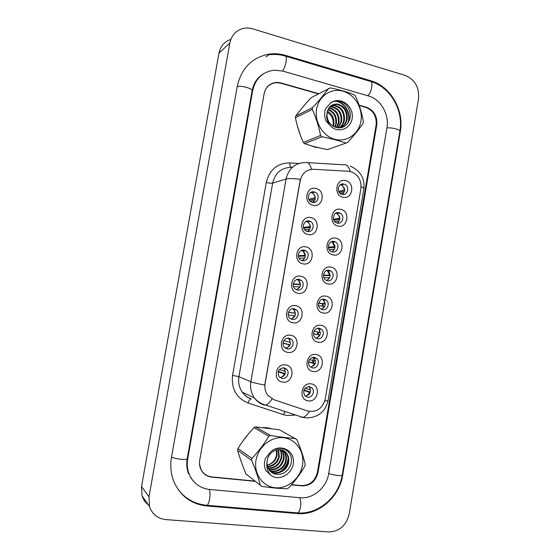 <?xml version="1.0" encoding="UTF-8"?>
<svg xmlns="http://www.w3.org/2000/svg" width="560" height="560" viewBox="0 0 560 560"><rect width="100%" height="100%" fill="white"/><g stroke="black" fill="none" stroke-linecap="round" stroke-linejoin="round"><path stroke-width="0.84" d="M308.049 234.521C297.864 232.75 300.937 214.942 310.954 217.63C321.048 219.485 318.038 237.09 308.049 234.521M309.19 220.983C303.807 219.492 300.972 228.438 306.033 230.986L307.384 231.504C312.858 232.974 315.567 223.832 310.373 221.417L309.19 220.983M303.016 263.844C292.789 262.213 295.869 244.342 305.928 246.897C316.057 248.612 313.04 266.273 303.016 263.844M304.178 250.145C299.026 248.787 295.981 257.124 300.608 259.952L302.365 260.701C307.608 262.038 310.541 253.519 305.774 250.803L304.178 250.145M297.962 293.258C287.693 291.767 290.787 273.84 300.881 276.255C311.052 277.83 308.021 295.554 297.962 293.258M299.145 279.405C294.196 278.173 290.997 285.964 295.211 289.016L297.325 289.996C302.358 291.214 305.466 283.241 301.119 280.294L299.145 279.405M292.887 322.77C282.576 321.419 285.684 303.429 295.82 305.711C306.033 307.146 302.995 324.926 292.887 322.77M294.098 308.763C289.338 307.643 286.013 314.958 289.842 318.171L292.271 319.389C297.122 320.488 300.356 313.005 296.401 309.883L294.098 308.763M287.798 352.38C277.445 351.169 280.56 333.123 290.738 335.265C301 336.567 297.948 354.403 287.798 352.38M289.037 338.219C284.431 337.204 281.022 344.099 284.501 347.431L287.203 348.873C291.886 349.874 295.218 342.818 291.627 339.556L289.037 338.219M282.695 382.095C272.3 381.024 275.429 362.915 285.642 364.917C295.946 366.079 292.88 383.971 282.695 382.095M283.955 367.766C278.551 368.613 276.962 371.623 279.174 376.803L282.121 378.462C286.657 379.358 290.059 372.68 286.79 369.32L283.955 367.766M313.075 205.303C302.932 203.392 305.991 185.64 315.966 188.468C326.018 190.449 323.015 207.998 313.075 205.303M314.188 191.919C308.553 190.288 305.991 199.892 311.479 202.09L312.382 202.398C318.122 204.008 320.537 194.201 314.923 192.157L314.188 191.919M338.009 226.03C328.104 224.245 331.107 206.689 340.844 209.377C350.651 211.246 347.711 228.599 338.009 226.03M338.996 212.716C333.571 211.176 330.988 220.493 336.224 222.733L337.232 223.083C342.741 224.595 345.198 215.11 339.85 213.003L338.996 212.716M333.088 254.926C323.148 253.274 326.158 235.669 335.93 238.224C345.786 239.953 342.832 257.369 333.088 254.926M334.096 241.465C328.888 240.051 326.081 248.787 330.939 251.328L332.325 251.867C337.617 253.253 340.319 244.349 335.342 241.927L334.096 241.465M328.153 283.92C318.171 282.408 321.188 264.74 331.002 267.162C340.893 268.758 337.932 286.23 328.153 283.92M329.189 270.305C324.177 269.017 321.188 277.221 325.668 280L327.411 280.742C332.5 282.009 335.391 273.637 330.792 270.963L329.189 270.305M323.197 313.012C313.18 311.633 316.211 293.902 326.06 296.198C335.993 297.661 333.025 315.182 323.197 313.012M324.261 299.243C319.424 298.06 316.295 305.795 320.418 308.763L322.476 309.708C327.383 310.863 330.428 302.981 326.193 300.104L324.261 299.243M318.234 342.195C308.168 340.949 311.213 323.162 321.104 325.325C331.072 326.648 328.09 344.232 318.234 342.195M319.312 328.272C314.643 327.201 311.409 334.502 315.182 337.624L317.527 338.772C322.273 339.822 325.43 332.374 321.538 329.336L319.312 328.272M313.25 371.476C303.149 370.37 306.194 352.527 316.127 354.55C326.137 355.74 323.148 373.38 313.25 371.476M314.356 357.392C309.827 356.426 306.509 363.356 309.967 366.583L312.557 367.934C317.156 368.879 320.404 361.816 316.841 358.652L314.356 357.392M308.245 400.848C298.102 399.882 301.168 381.976 311.136 383.866C321.188 384.923 318.185 402.619 308.245 400.848M309.379 386.617C304.059 387.534 302.519 390.544 304.766 395.647L307.58 397.187C312.046 398.041 315.364 391.314 312.088 388.066L309.379 386.617M342.909 197.225C333.046 195.307 336.042 177.807 345.737 180.628C355.509 182.623 352.576 199.92 342.909 197.225M343.875 184.058C338.212 182.392 335.909 192.318 341.523 194.208L342.118 194.397C347.865 196.035 350.035 185.934 344.316 184.191L343.875 184.058M306.117 221.368L307.552 221.851C311.29 225.183 311.269 228.403 307.482 231.525M310.695 192.493L312.06 192.836C316.057 195.811 316.33 199.024 312.872 202.489M335.818 213.178L336.812 213.493C340.662 216.58 340.809 219.779 337.239 223.083M340.333 184.709L341.243 184.926C345.31 187.677 345.716 190.855 342.454 194.46M348.327 171.241L351.225 171.766C358.379 174.769 361.599 180.397 360.885 188.643L325.276 398.979C322.483 408.618 316.568 412.608 307.531 410.963L273.91 399.693L267.701 395.178C265.3 391.839 264.425 388.024 265.09 383.74L300.188 180.642C302.022 173.236 306.481 169.456 313.579 169.288L348.327 171.241M308.756 386.568L309.267 387.044C311.612 391.79 310.275 394.814 305.256 396.13M313.313 357.35L313.978 357.896C316.582 362.411 315.462 365.491 310.611 367.136M317.835 328.258L318.647 328.825C321.51 333.095 320.621 336.224 315.98 338.205M322.329 299.299L323.26 299.845C326.382 303.849 325.738 307.013 321.335 309.337M326.228 270.305L327.824 270.963C331.205 274.673 330.813 277.865 326.669 280.525M331.31 241.766L332.346 242.179C335.965 245.581 335.839 248.787 331.975 251.776M283.325 367.717L284.151 368.459C286.482 373.289 285.089 376.32 279.972 377.559M287.917 338.17L288.946 338.954C291.564 343.532 290.416 346.626 285.502 348.243M292.474 308.756L293.692 309.533C296.59 313.831 295.708 316.981 291.032 318.983M297.017 279.489L298.368 280.21C301.56 284.2 300.951 287.392 296.548 289.779M301.56 250.362L302.988 250.978C306.46 254.646 306.138 257.866 302.036 260.624M304.934 104.608L300.167 110.299L304.934 104.608M297.136 125.097L300.566 135.73L297.136 125.097M311.192 145.747L315.147 147.189L319.123 147.812L315.147 147.189L311.192 145.747M266.819 427.7L263.13 427.567L270.333 428.435L266.819 427.7M248.78 433.489L242.214 442.05L248.78 433.489M239.827 457.555L242.585 465.423L239.827 457.555M202.545 472.087L203.413 472.878M269.297 85.19L268.317 85.806M272.034 398.902C269.759 402.465 267.631 404.523 265.643 405.069L263.809 404.922C259.987 403.627 256.851 401.303 254.415 397.95C251.111 393.162 249.935 387.744 250.88 381.696C253.281 382.648 257.901 383.775 264.747 385.084L300.3 179.34C293.468 178.437 288.722 178.332 286.062 179.032C288.764 168.238 295.295 162.743 305.669 162.54C308.175 161.882 310.142 164.15 311.556 169.344M291.592 484.652L301.455 485.604C309.813 485.499 315.133 481.047 317.429 472.234L376.117 125.069C376.803 116.319 373.331 110.404 365.687 107.338L359.226 105.497M318.311 93.877L280.686 83.188L276.808 82.656C270.977 82.985 266.924 85.967 264.649 91.609M199.493 463.708L200.858 469.161C203.161 473.697 206.822 476.287 211.834 476.91L255.073 481.11M338.632 191.324L344.295 190.05C344.106 187.663 343.014 185.934 341.04 184.863M344.295 190.05L344.701 190.085M339.157 192.283L344.617 191.079M343.028 194.019L343.861 192.598L340.165 193.403M314.734 200.487L310.338 201.369M313.887 201.684L314.566 200.473M309.309 200.228L315.259 198.933M308.784 199.255L315.007 197.883C314.832 195.615 313.817 193.914 311.948 192.794M333.452 219.226L339.479 218.337C339.325 216.181 338.387 214.543 336.672 213.437M339.479 218.337L339.871 218.379M333.732 220.059L339.829 219.17M337.981 222.593L339.045 220.892L334.642 221.515M328.377 247.142L334.649 246.715L332.276 242.137M334.649 246.715L335.027 246.764M328.475 247.793L335.013 247.359M332.185 251.832L334.215 249.284L329.182 249.585M323.435 275.1L329.805 275.184L327.229 270.508M329.805 275.184L330.169 275.233M323.421 275.534L330.169 275.632M326.893 280.609L329.364 277.76L323.82 277.641M318.647 303.128L324.94 303.744L323.365 299.929M323.288 299.852L322.707 299.341M324.94 303.744L325.29 303.8M318.598 303.331L325.297 303.989M321.566 309.442L324.499 306.327L318.584 305.704M309.834 229.194L304.626 229.81M308.721 230.685L309.631 229.166M303.716 228.284L310.359 227.402M303.464 227.472L310.079 226.576C309.939 224.56 309.092 222.985 307.531 221.837M304.906 257.992L298.998 258.181M303.485 259.812L304.689 257.957M298.34 256.284L305.431 255.962M298.277 255.682L305.137 255.36L303.079 251.034M305.774 250.803L302.988 250.978L302.442 250.565M299.964 286.881L293.503 286.524M296.891 289.891L299.726 286.846M293.237 284.284L300.468 284.606M293.272 283.934L300.174 284.235L298.564 280.364M298.417 280.21L297.871 279.741M291.417 484.848L302.05 485.877C310.408 485.772 315.735 481.306 318.031 472.486L376.768 124.964C377.461 116.207 373.982 110.285 366.338 107.212L359.1 105.154M318.696 93.667L280.805 82.894L276.913 82.369C270.067 82.894 265.797 86.688 264.103 93.758L199.724 460.187C199.178 463.449 199.556 466.508 200.865 469.364C203.168 473.921 206.836 476.511 211.862 477.141L255.388 481.355M209.706 489.489L300.034 497.728C313.096 499.184 326.599 487.648 328.685 473.599L386.925 127.778C389.452 114.359 380.695 99.211 368.263 95.872L282.863 71.099L274.596 70.154C262.871 71.547 255.563 78.358 252.679 90.587L187.705 458.934C186.76 464.527 187.348 469.812 189.455 474.789C193.557 483.441 200.305 488.341 209.706 489.489M328.51 531.972C339.353 531.594 346.262 525.588 349.237 513.968L418.516 98.847C419.419 87.395 414.967 79.583 405.153 75.411L252.763 28.847C249.389 27.832 246.064 27.734 242.795 28.546C235.795 30.625 231.476 35.448 229.838 43.022L148.988 496.839L149.52 506.555C152.264 514.297 157.724 518.644 165.893 519.603L328.51 531.972M230.832 39.431C224.413 41.587 220.458 46.158 218.96 53.158L141.533 486.514L142.044 495.789C143.339 499.877 145.726 503.09 149.212 505.428M203.301 472.969L204.225 473.648M270.312 84.504L269.227 85.029M297.353 513.548C318.206 515.69 339.444 497.259 342.727 475.055L400.316 131.488C404.278 110.271 390.586 86.261 370.825 80.773L285.614 55.398C280.343 53.837 275.051 53.382 269.731 54.033C252.336 57.113 241.507 67.872 237.251 86.317L171.486 457.247C170.065 465.556 170.779 473.473 173.635 481.005C180.026 495.817 191.093 504.14 206.822 505.974L297.353 513.548L296.415 512.82M192.822 480.557L193.228 480.914M260.932 75.691L260.414 75.999M191.485 478.569L191.037 478.261M190.148 476.861L190.61 477.127M332.92 126.077L333.123 125.146C333.739 119.546 331.758 115.234 327.159 112.21M316.617 109.046C314.272 122.045 322.966 136.297 334.873 139.321C346.759 142.534 358.841 134.036 360.913 121.303C363.153 108.612 354.928 94.563 343.112 91.224C331.324 87.689 318.773 95.991 316.617 109.046M345.898 143.122L347.48 142.597C353.808 135.737 358.995 129.353 363.048 123.445L363.349 121.66C361.795 112.658 359.149 104.132 355.411 96.075L354.144 94.773C347.312 91.966 339.36 89.67 330.288 87.885L311.073 97.72C305.109 104.223 299.985 110.32 295.701 116.025L312.592 107.604L312.277 109.438L295.4 117.761C297.157 126.385 299.803 134.603 303.338 142.429L304.591 143.654C311.388 145.999 319.053 147.98 327.572 149.604L345.898 143.122C338.989 140.637 330.988 138.523 321.874 136.773L304.591 143.654M303.338 142.429L320.565 135.478C318.815 126.427 316.05 117.747 312.277 109.438M320.565 135.478L321.874 136.773M295.701 116.025L295.4 117.761M333.368 126.343L333.767 124.88C334.593 118.699 332.472 114.128 327.404 111.153M335.139 127.155L336.364 123.788C337.106 116.48 334.355 111.643 328.125 109.277M334.712 126.994L335.713 124.061C336.483 117.033 333.886 112.245 327.922 109.704M336.784 127.596L339.003 122.689C339.647 114.569 336.462 109.613 329.441 107.814L329.028 107.779M336.392 127.512L338.338 122.962C338.982 114.863 335.797 109.914 328.79 108.122L329.441 107.814M338.275 127.82L341.684 121.562C342.335 113.386 339.129 108.388 332.066 106.575L330.071 106.561M337.911 127.785L341.012 121.849C341.663 113.687 338.457 108.696 331.408 106.883L329.798 106.841M339.57 127.848C342.048 126.154 343.658 123.683 344.407 120.428C345.065 112.182 341.838 107.149 334.733 105.308L331.247 105.581M339.269 127.855C341.537 126.175 343.021 123.795 343.721 120.715C344.379 112.483 341.159 107.457 334.061 105.63L330.939 105.805M340.333 127.792C343.931 126.231 346.213 123.396 347.165 119.273C347.83 110.964 344.589 105.882 337.442 104.027C331.807 103.866 328.349 106.771 327.075 112.749L327.005 113.393C326.83 120.778 330.029 125.496 336.588 127.547C345.156 129.745 352.478 120.197 349.748 111.307C347.326 102.34 336.917 98.182 330.456 103.201L325.542 108.801C324.233 112.791 324.373 116.816 325.969 120.876L331.002 126.532C339.542 134.288 352.8 127.498 352.303 115.829C352.282 104.174 338.66 96.166 330.456 103.201M340.256 127.799C343.511 126.168 345.583 123.424 346.472 119.56C347.137 111.272 343.896 106.204 336.763 104.349L332.199 104.993M331.002 126.532C327.425 122.535 326.095 118.153 327.005 113.393M312.592 107.604C318.969 100.66 324.331 94.248 328.678 88.368M347.718 123.466C351.631 113.932 344.442 101.913 335.461 101.311M348.32 122.577C351.666 113.134 344.512 101.738 335.804 101.15M267.204 465.143C272.244 463.687 275.366 460.292 276.563 454.944L276.395 449.946M256.011 460.215C253.575 473.76 262.71 486.71 275.205 487.76C287.665 489.02 300.321 478.394 302.47 465.171C304.808 451.969 296.163 439.145 283.766 437.752C271.411 436.156 258.258 446.656 256.011 460.215M260.372 485.254L261.744 486.346C271.089 487.802 279.489 488.6 286.937 488.733L288.596 487.942C295.015 481.152 300.447 473.83 304.885 465.976L305.2 464.121C303.352 456.484 300.566 448.308 296.842 439.586L279.503 429.8L255.612 426.888L254.002 427.602C247.961 434.021 242.613 440.993 237.944 448.518L251.965 458.409L251.636 460.306L237.636 450.317C239.68 457.66 242.459 465.556 245.973 473.998L260.372 485.254C258.314 477.624 255.395 469.308 251.636 460.306M237.944 448.518L237.636 450.317M267.218 465.227C272.496 463.883 275.8 460.565 277.116 455.294L276.955 449.813M267.631 466.914C273.798 466.172 277.697 462.77 279.335 456.694L278.586 449.596M267.512 466.515C273.469 465.612 277.221 462.217 278.775 456.344L278.194 449.624M268.212 468.37C275.114 468.391 279.573 464.975 281.589 458.122C282.177 454.888 281.68 452.06 280.091 449.638M268.051 468.02C274.785 467.838 279.104 464.422 281.022 457.765C281.589 454.678 281.155 451.962 279.727 449.603M268.933 469.644C276.458 470.533 281.442 467.18 283.871 459.571C284.473 456.288 283.962 453.418 282.331 450.968L281.491 449.883M268.744 469.336C276.115 470.008 280.966 466.627 283.297 459.207C283.899 455.931 283.388 453.061 281.757 450.618L281.148 449.806M269.78 470.757C276.234 473.571 284.97 468.433 286.195 461.048C286.804 457.73 286.286 454.839 284.648 452.375L282.793 450.324M269.556 470.498C275.961 473.025 284.41 467.908 285.614 460.677C286.216 457.366 285.705 454.482 284.067 452.018L282.478 450.198M270.739 471.737C277.333 475.734 287.224 470.54 288.554 462.539C289.17 459.2 288.645 456.288 287 453.803C282.065 445.676 268.324 450.296 267.211 460.887L267.134 461.58C266.826 464.464 267.372 467.068 268.779 469.399C270.788 472.458 273.595 474.089 277.2 474.292C286.146 475.314 293.769 464.653 290.864 456.337C288.274 447.895 277.326 445.627 270.522 451.983L265.377 458.472C264.005 462.728 264.159 466.774 265.839 470.61L271.124 475.482C280.091 481.894 293.979 472.801 293.44 461.09C293.398 449.309 279.111 443.499 270.522 451.983M270.487 471.506C277.06 475.195 286.657 470.008 287.959 462.168C288.575 458.836 288.057 455.924 286.405 453.446L283.717 450.772M271.537 472.374L277.2 474.292M271.124 475.482C267.435 471.646 266.105 467.012 267.134 461.58M255.612 426.888L270.494 435.505L268.807 436.268L254.002 427.602M270.494 435.505C279.804 437.003 288.141 437.997 295.512 438.48M251.965 458.409C258.433 451.542 264.047 444.164 268.807 436.268M279.608 471.968C284.648 468.881 287.504 464.359 288.162 458.402M281.659 470.995C285.068 468.37 287.245 464.884 288.19 460.544M314.02 331.282L320.061 332.395L318.822 328.986M318.696 328.832L318.087 328.23M319.977 334.999L313.502 333.753M317.163 337.89L319.62 334.985L313.502 333.809M309.54 359.59L315.168 361.144L314.209 358.141M314.055 357.917L313.558 357.336M315.175 363.559L308.637 361.711M311.787 366.933L314.727 363.741L308.588 361.998M315.084 363.811L314.727 363.741M305.179 388.108L310.261 389.977L309.533 387.373M309.358 387.079L308.994 386.575M310.338 392.21L304.01 389.844M306.362 396.032L309.82 392.588L303.828 390.327M310.184 392.665L309.82 392.588M295.008 315.868L288.19 314.86M291.375 319.137L294.749 315.819M288.442 312.368L295.47 313.341M288.47 312.277L295.197 313.201L293.972 309.806M293.762 309.547L293.237 309.022M290.024 344.946L283.08 343.266M287.273 347.823L289.751 344.897M290.094 344.778L283.101 343.07M283.864 340.774L290.199 342.265L289.303 339.353M289.044 338.975L288.288 338.156M285.033 374.122L278.173 371.791M281.708 377.321L284.739 374.066M285.173 373.723L278.313 371.357M279.426 369.488L285.194 371.427L284.55 368.97M284.277 368.501L283.682 367.731M295.652 415.023L287.378 415.548L283.451 414.652L248.073 402.99C236.383 398.083 231.217 388.871 232.575 375.354L266.259 182.525C269.507 169.68 277.333 163.135 289.751 162.897L298.9 163.436M346.437 165.158L347.039 165.298M307.678 162.659L343.763 164.787C346.528 164.164 348.684 166.404 350.238 171.507M324.793 401.016L328.055 400.673L363.853 189.007C363.979 188.342 363.055 187.565 361.088 186.676M232.575 375.354L238.917 376.684L250.88 381.696L286.062 179.032L272.657 183.12L238.917 376.684C238.007 382.452 239.141 387.632 242.312 392.217C244.657 395.423 247.667 397.649 251.342 398.902M309.47 411.439C307.139 414.918 304.899 416.899 302.743 417.368L300.741 417.158M256.823 400.722L257.362 400.904M292.845 166.866L291.501 167.321C281.533 167.538 275.247 172.802 272.657 183.12C271.341 183.365 269.213 183.169 266.259 182.525M289.751 162.897C289.779 165.312 290.206 166.782 291.025 167.3M328.055 400.673C325.297 411.838 318.108 417.592 306.474 417.928L302.743 417.368L265.643 405.069C261.149 403.9 257.404 401.527 254.415 397.95L242.312 392.217C244.496 395.346 247.352 397.565 250.894 398.867C249.893 399.252 248.955 400.624 248.073 402.99M285.11 411.523L283.451 414.652M313.236 363.013L313.628 360.717M318.073 334.635L318.5 332.108M322.917 306.159L323.323 303.793M371.14 81.62C390.705 87.437 403.704 110.628 399.875 131.222L342.23 475.104C342.44 476.357 332.885 475.202 328.713 473.466M296.436 512.82L297.605 512.918C298.935 512.239 299.908 510.272 300.524 507.003C301.091 502.992 300.79 499.884 299.614 497.686M206.143 505.239L207.046 505.316C208.117 504.588 208.971 502.516 209.615 499.107C210.266 494.921 210.182 491.708 209.377 489.454M171.521 457.051C174.944 459.004 187.425 460.306 187.201 458.703L252.126 90.706C253.694 82.873 257.593 77.161 263.823 73.563M237.202 86.604C241.122 85.316 252.994 88.599 252.126 90.706M268.716 54.803C274.134 54.068 279.517 54.46 284.886 55.972C286.265 55.741 286.643 57.757 286.013 62.013C285.25 65.912 284.116 68.915 282.604 71.029M285.824 56.245L369.929 81.263C371.679 81.172 372.281 83.174 371.735 87.283C371 91.021 369.726 93.849 367.927 95.774M399.875 131.222C400.561 129.584 391.398 127.274 386.897 127.974M141.533 486.514L148.988 496.839M218.96 53.158L229.838 43.022M301.679 485.625L302.05 485.877M317.443 472.129L318.031 472.486M280.455 83.118L280.805 82.894M365.904 107.401L366.338 107.212M376.089 125.216L376.768 124.964M342.279 474.803L342.727 475.055M206.129 505.239L206.822 505.974M284.837 55.958L285.614 55.398M369.866 81.242L370.825 80.773M399.805 131.663L400.316 131.488M187.236 458.5L187.705 458.934M252.07 91L252.679 90.587M341.243 184.926L344.316 184.191M309.267 387.044L312.088 388.066M313.978 357.896L316.841 358.652M318.647 328.825L321.538 329.336M323.26 299.845L326.193 300.104M327.824 270.963L330.792 270.963M332.346 242.179L335.342 241.927M336.812 213.493L339.85 213.003M312.06 192.836L314.923 192.157M284.151 368.459L286.79 369.32M288.946 338.954L291.627 339.556M293.692 309.533L296.401 309.883M298.368 280.21L301.119 280.294M307.552 221.851L310.373 221.417M363.853 189.007C364.91 178.15 360.332 170.52 350.112 166.11M257.005 400.897L257.6 401.093M312.536 362.81L313.467 357.343M317.359 334.495L317.786 331.975M322.196 306.082L322.602 303.723M305.543 221.704L306.754 221.515M300.93 250.656L302.218 250.579M296.415 279.699L297.605 279.734M342.23 475.104C338.954 496.888 318.409 514.717 297.605 512.918L207.046 505.316C195.307 504.28 185.738 499.114 178.346 489.804M188.713 474.04C186.795 469.322 186.291 464.205 187.201 458.703M142.044 495.789L149.52 506.555M266.063 56.826L269.731 54.033M331.408 106.883L332.066 106.575M334.061 105.63L334.733 105.308M336.763 104.349L337.442 104.027M281.757 450.618L282.331 450.968M284.067 452.018L284.648 452.375M286.405 453.446L287 453.803M291.998 308.868L292.908 308.98M287.672 338.191L288.127 338.296"/></g></svg>
